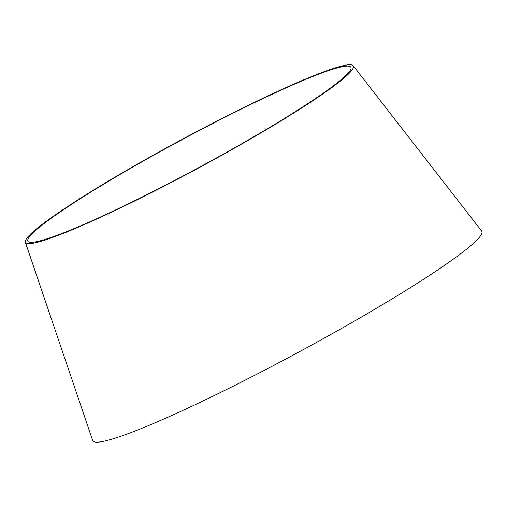 <?xml version="1.0" encoding="UTF-8"?>
<svg xmlns="http://www.w3.org/2000/svg" width="507" height="507" viewBox="0 0 507 507"><rect width="100%" height="100%" fill="white"/><g stroke="black" fill="none" stroke-linecap="round" stroke-linejoin="round"><path stroke-width="0.76" d="M353.195 65.714L481.65 231.053A220.913 19.57 151.7 0 1 266.137 369.381A220.913 19.57 151.7 0 1 92.673 440.494L25.35 242.238A186.196 16.497 151.7 0 1 181.569 139.666A186.196 16.497 151.7 0 1 353.195 65.714A186.196 16.497 151.7 0 1 171.55 182.305A186.196 16.497 151.7 0 1 25.35 242.238M171.816 181.886A183.433 16.249 151.7 0 1 27.79 240.933A183.433 16.249 151.7 0 1 181.683 139.881A183.433 16.249 151.7 0 1 350.762 67.025A183.433 16.249 151.7 0 1 171.816 181.886"/></g></svg>
